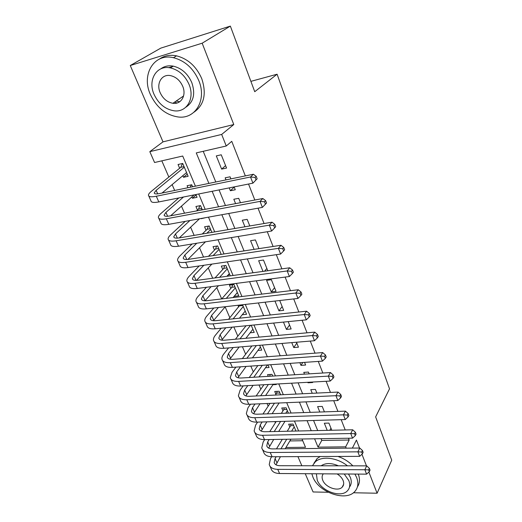 <?xml version="1.0" encoding="UTF-8"?>
<svg xmlns="http://www.w3.org/2000/svg" width="522" height="522" viewBox="0 0 522 522"><rect width="100%" height="100%" fill="white"/><g stroke="black" fill="none" stroke-linecap="round" stroke-linejoin="round"><path stroke-width="0.78" d="M174.648 102.09L177.036 102.997M195.424 186.178L182.713 156.026L154.571 162.512L149.814 151.654L221.667 134.435L226.254 145.99L196.265 152.907L208.891 183.405M162.994 141.86L233.784 124.543L202.164 43.202L230.352 26.1L160.796 48.122L130.272 65.531L162.994 141.86L149.814 151.654M297.932 456.626L301.846 465.748M305.253 473.695L313.083 491.965L328.24 492.266M161.82 160.841L168.854 177.056M172.13 184.618L174.661 190.452M177.982 198.112L178.159 198.517M181.467 206.151L184.52 213.191M190.595 227.207L194.145 235.389M199.521 247.793L203.541 257.065M208.252 267.923L212.715 278.233M216.787 287.622L221.687 298.923M225.145 306.897L229.85 317.748M233.849 326.974L237.836 336.168M242.423 346.752L245.653 354.21M250.808 366.092L253.314 371.879M259.01 385.008L260.824 389.19M267.029 403.506L268.178 406.155M274.879 421.606L275.388 422.781M278.957 431.015L279.133 431.42M202.164 43.202L130.272 65.531M353.401 492.761L377.099 493.225L368.878 472.077M230.352 26.1L254.736 91.702L277.097 74.215L389.523 388.805L375.638 416.902L391.728 460.182L377.099 493.225M226.568 168.058L221.243 154.793L216.304 155.902L221.641 169.115L226.568 168.058M229.23 187.887L230.378 190.739L235.278 189.773L234.13 186.909M230.907 178.876L230.072 176.801L225.165 177.826L225.993 179.888M238.835 211.658L243.709 210.777M240.472 202.712L238.711 198.321L233.823 199.247L235.592 203.626M249.803 225.954L247.147 219.351L242.286 220.199L244.948 226.776M258.899 248.635L255.402 239.918L250.567 240.688L254.077 249.366M267.786 270.761L263.479 260.034L258.664 260.726L262.984 271.414M276.034 291.328L271.375 279.72L266.592 280.34L271.264 291.902L276.034 291.328M274.963 301.057L278.924 310.851L283.668 310.342L279.727 300.515M283.466 322.087L286.421 329.402L291.139 328.958L288.196 321.624M291.765 342.628L293.762 347.567L298.453 347.189L296.47 342.236M299.876 362.692L300.953 365.361L305.618 365.041L304.548 362.372M307.797 382.3L307.993 382.789L312.639 382.535L312.443 382.045M309.154 373.85L308.443 372.082L303.784 372.375L304.496 374.137M316.867 393.073L315.405 389.432L310.773 389.66L312.241 393.294M324.416 411.871L322.231 406.429L317.617 406.605L319.81 412.028M295.974 431.048L293.012 424.06L288.646 424.177L289.84 426.976M288.385 413.124L286.141 407.819L281.756 407.989L282.97 410.84M280.634 394.802L279.133 391.252L274.722 391.474L275.962 394.391M272.706 376.081L271.982 374.359L267.551 374.633L268.282 376.349M238.006 305.266L238.743 307.001M237.393 292.633L234.176 296.281M234.215 296.365L238.737 295.824L233.967 284.549L229.432 285.136L230.828 288.425M229.471 273.919L227.39 276.242M230.287 275.851L225.882 265.437L221.321 266.096L222.75 269.456M221.197 254.377L217.622 245.921L213.041 246.645L214.503 250.084M211.886 232.381L209.178 225.974L204.578 226.776L206.073 230.287M201.44 218.424L201.048 218.496M202.353 209.851L200.552 205.596L195.926 206.477L197.46 210.059M196.057 194.98L192.416 198.23L191.855 196.911M192.585 186.765L191.737 184.762L187.091 185.721L187.94 187.718M289.867 440.933L302.747 440.738M272.908 384.721L276.288 384.538L276.086 384.062M265.502 367.749L269.078 367.508L267.975 364.904M257.927 350.432L261.724 350.132L259.682 345.31M250.175 332.775L254.221 332.397L251.199 325.265M242.234 314.759L246.56 314.296L242.521 304.75M201.14 218.711L205.661 217.661M192.416 198.23L197.048 197.316L195.874 194.543M182.824 175.699L183.503 177.291L188.148 176.292L182.72 163.458L178.054 164.502L179.653 168.254M321.03 438.682L321.754 440.444L349.172 440.02L348.468 438.226M345.218 429.952L341.179 419.675M337.923 411.401L333.715 400.7M330.465 392.427L326.087 381.288M322.831 373.015L318.276 361.42M315.02 353.153L310.277 341.081M307.034 332.821L302.094 320.26M298.845 312.006L293.71 298.93M290.467 290.689L285.116 277.078M281.88 268.85L276.314 254.684M273.084 246.475L267.29 231.722M264.067 223.54L258.031 208.18M254.827 200.024L248.537 184.031M245.34 175.901L231.755 141.331L226.254 145.99M203.221 151.302L215.795 181.982M219.051 189.917L225.445 205.524M228.714 213.491L234.861 228.486M238.136 236.479L244.048 250.893M247.337 258.919L253.013 272.765M256.309 280.81L261.77 294.121M265.072 302.186L270.318 314.981M273.632 323.059L278.67 335.352M281.991 343.443L286.832 355.267M290.154 363.364L294.813 374.731M298.134 382.835L302.61 393.758M305.938 401.868L310.238 412.36M313.565 420.478L317.702 430.565M331.79 430.252L328.919 423.088L324.332 423.212L327.216 430.356M277.097 74.215L250.893 81.36M233.784 124.543L221.667 134.435M349.172 440.02L345.662 446.839L346.19 448.163M359.527 448.026L356.435 440.072L352.383 448.098M366.464 465.865L361.948 454.244M285.945 447.484L305.5 447.276L302.016 439.002M298.636 430.989L294.441 421.039M291.067 413.032L286.702 402.677M283.329 394.678L278.787 383.911M275.42 375.912L270.696 364.715M267.329 356.728L262.416 345.081M259.056 337.108L253.946 324.991M250.593 317.037L245.281 304.437M241.934 296.496L236.407 283.387M233.073 275.472L227.324 261.842M223.997 253.946L218.02 239.768M214.699 231.905L208.48 217.152M205.179 209.322L198.712 193.975M314.59 438.793L318.042 447.139L345.662 446.839M212.154 191.293L218.574 206.81M221.857 214.731L228.029 229.647M231.318 237.595L237.249 251.93M240.551 259.904L246.253 273.685M249.568 281.684L255.049 294.93M258.364 302.949L263.636 315.68M266.957 323.712L272.027 335.953M275.355 343.998L280.223 355.763M283.563 363.821L288.242 375.129M291.583 383.2L296.078 394.064M299.419 402.142L303.745 412.589M307.093 420.667L311.243 430.709M321.754 440.444L318.042 447.139M330.961 428.177L329.793 430.298M187.248 174.152L183.503 177.291M308.319 382.274L307.993 382.789M302.819 362.49L300.953 365.361M296.816 343.098L293.762 347.567M289.56 325.017L286.421 329.402M282.148 306.558L278.924 310.851M274.585 287.707L271.264 291.902M266.853 268.452L264.563 271.199M234.208 187.111L230.378 190.739M225.582 165.618L221.641 169.115M172.619 66.568L168.671 67.651M369.328 471.673L370.046 470.12L369.367 468.351L368.636 469.904L369.328 471.673L366.588 474.146L364.865 469.735L277.724 469.35C272.96 469.206 270.128 467.595 269.228 464.521L270.546 458.57L271.668 456.737M276.477 448.861L282.304 439.328M287.237 431.244L290.63 425.684L291.048 424.112M290.917 439.185L285.175 448.77M280.431 456.704L276.001 464.808M294.206 426.872L291.622 431.146M286.715 439.25L280.94 448.816M276.158 456.724L275.048 458.557L274.187 462.479C274.787 464.547 276.686 465.617 279.883 465.709L366.698 465.865L369.367 468.351M366.588 474.146L279.577 473.513C274.813 473.35 271.982 471.725 271.075 468.639L269.998 466.244M368.636 469.904L364.865 469.735L366.698 465.865M293.671 425.606L290.63 425.684M311.836 473.748L312.906 477.049C318.661 492.403 346.093 502.014 354.901 491.398C358.138 487.718 358.712 483.078 356.624 477.467L354.908 474.061M357.433 486.843C359.847 483.294 360.121 479.039 358.262 474.08M348.487 474.015L350.347 477.408C351.789 481.206 351.508 484.409 349.505 487.039M316.378 473.78L317.239 480.188C321.363 491.241 341.107 498.242 347.515 490.726C349.929 488.057 350.36 484.67 348.807 480.553L344.233 473.983M323.307 473.826C321.93 475.581 321.741 477.721 322.753 480.253C325.382 487.365 338.067 491.887 342.223 487.124C343.835 485.388 344.122 483.176 343.098 480.488C341.995 477.917 339.998 475.731 337.108 473.93M321.134 465.781C325.604 462.818 331.372 462.825 338.426 465.813M352.839 465.839C348.696 461.552 343.724 458.42 337.923 456.45M320.214 456.528L317.135 458.518L313.905 463.301M347.443 465.833C337.16 457.52 321.852 455.732 315.34 461.807L312.424 465.768M150.362 94.43C156.646 107.61 165.976 115.134 178.361 117.006C195.372 119.257 206.98 100.002 198.836 80.682C193.427 68.395 184.977 60.735 173.474 57.707C153.931 52.918 141.175 74.705 150.362 94.43M194.008 112.184C204.148 105.013 206.732 93.856 201.766 78.705C196.409 66.47 188.005 58.855 176.56 55.847C170.009 54.562 164.306 55.632 159.438 59.058M160.783 68.865C164.286 66.183 168.456 65.276 173.291 66.15C181.669 68.219 187.848 73.726 191.828 82.672C195.561 93.94 193.558 102.129 185.819 107.232M154.081 94.41C158.551 103.852 165.22 109.32 174.087 110.801C186.628 112.674 195.097 98.534 189.081 84.512C185.069 75.533 178.85 69.994 170.44 67.912C156.58 64.721 147.517 80.186 154.081 94.41M182.72 86.313C180.083 80.466 176.025 76.91 170.55 75.631C161.774 73.739 156 83.54 160.169 92.688C162.994 98.723 167.242 102.253 172.906 103.284C181.134 104.628 186.661 95.369 182.72 86.313M176.168 101.046L179.705 101.744M362.398 453.833L363.142 452.3L362.444 450.499L361.694 452.026L362.398 453.833L359.638 456.352L357.877 451.843L270.233 452.496C265.444 452.411 262.618 450.864 261.757 447.863L263.166 442.017L264.687 439.622M269.763 431.629L276.151 421.567M281.365 413.365L283.779 409.568L284.236 407.891M284.999 421.313L278.696 431.433M273.691 439.472L268.673 448.124M287.354 410.683L285.762 413.215M280.588 421.443L274.239 431.531M269.195 439.544L267.688 441.945L266.768 445.801C267.342 447.817 269.241 448.848 272.451 448.9L359.769 448.026L362.444 450.499M359.638 456.352L272.119 456.743C267.336 456.639 264.51 455.08 263.636 452.065L262.507 449.546M361.694 452.026L357.877 451.843L359.769 448.026M286.832 409.45L283.779 409.568M355.312 435.596L356.082 434.082L355.371 432.242L354.601 433.749L355.312 435.596L352.533 438.16L350.732 433.547L262.579 435.283C257.77 435.263 254.951 433.782 254.129 430.859L255.623 425.117L257.614 422.109M262.977 414.005L270.011 403.382M275.525 395.05L277.299 391.343M279.1 402.997L272.171 413.685M266.879 421.841L261.202 431.094M280.366 394.175L279.936 394.841M274.455 403.193L267.473 413.848M262.148 421.978L260.171 424.993L259.193 428.777C259.741 430.741 261.633 431.733 264.856 431.74L352.683 429.789L355.371 432.242M352.533 438.16L264.51 439.622C259.702 439.583 256.883 438.088 256.048 435.146L254.86 432.49M354.601 433.749L350.732 433.547L352.683 429.789M279.864 392.981L276.797 393.131M348.07 416.941L348.866 415.453L348.135 413.568L347.339 415.055L348.07 416.941L345.264 419.558L343.424 414.84L254.762 417.704C249.927 417.744 247.121 416.341 246.338 413.496L247.93 407.871L250.462 404.204M256.139 395.976L263.897 384.734M269.698 376.264L270.22 374.47M273.254 384.218L265.607 395.519M260.008 403.8L253.588 413.692M268.354 384.486L260.654 395.761M255.01 404.008L252.498 407.689L251.46 411.395C251.982 413.307 253.868 414.246 257.105 414.207L345.433 411.14L348.135 413.568M345.264 419.558L256.733 422.135C251.904 422.161 249.092 420.739 248.302 417.868L247.05 415.081M347.339 415.055L343.424 414.84L345.433 411.14M340.664 397.862L341.479 396.4L340.736 394.469L339.913 395.93L340.664 397.862L337.832 400.531L335.946 395.702L246.782 399.748C241.921 399.852 239.122 398.527 238.384 395.761L240.074 390.254L243.226 385.882M249.255 377.517L257.835 365.609M267.486 364.937L259.029 376.917M253.085 385.334L245.829 395.911M262.305 365.296L253.783 377.236M247.793 385.627L244.661 390.019L243.559 393.64C244.055 395.5 245.934 396.387 249.19 396.309L338.021 392.068L340.736 394.469M337.832 400.531L248.792 404.276C243.937 404.361 241.138 403.017 240.388 400.23L239.076 397.294M339.913 395.93L335.946 395.702L338.021 392.068M333.082 378.339L333.93 376.904L333.16 374.933L332.312 376.362L333.082 378.339L330.23 381.06L328.299 376.121L238.619 381.399C233.739 381.575 230.952 380.323 230.261 377.647L232.049 372.271L235.924 367.123M242.345 358.607L251.865 345.962M260.419 347.052L252.459 357.844M246.13 366.418L237.928 377.739M256.354 345.59L246.886 358.262M240.512 366.803L236.662 371.964L235.494 375.507C235.957 377.308 237.83 378.143 241.099 378.013L330.439 372.551L333.16 374.933M330.23 381.06L240.675 386.019C235.8 386.182 233.014 384.91 232.31 382.215L230.926 379.129M332.312 376.362L328.299 376.121L330.439 372.551M325.323 358.36L326.198 356.95L325.415 354.934L324.534 356.337L325.323 358.36L322.446 361.133L320.469 356.076L230.28 362.64C225.38 362.888 222.607 361.72 221.954 359.136C221.7 357.596 222.333 355.847 223.853 353.896L228.577 347.913M235.429 339.222L246.038 325.774M252.889 329.258L245.914 338.282M239.161 347.026L229.889 359.162M250.534 325.33L239.989 338.817M233.177 347.528L228.486 353.524L227.246 356.983C227.683 358.718 229.543 359.495 232.832 359.319L322.674 352.578L325.415 354.934M322.446 361.133L232.381 367.371C227.488 367.599 224.708 366.411 224.049 363.801L222.594 360.565M324.534 356.337L320.469 356.076L322.674 352.578M317.376 337.904L318.283 336.527L317.48 334.458L316.573 335.835L317.376 337.904L314.472 340.729L312.45 335.555L221.759 343.469C216.832 343.789 214.072 342.713 213.472 340.22C213.244 338.739 213.909 337.036 215.482 335.124L221.191 328.214M228.538 319.34L239.963 305.037M245.203 311.092L239.441 318.198M232.205 327.131L221.706 340.161M243.259 306.492L233.112 318.864M225.811 327.764L220.134 334.687L218.822 338.047C219.227 339.718 221.08 340.435 224.382 340.213L314.733 332.129L317.48 334.458M314.472 340.729L223.905 348.298C218.986 348.605 216.219 347.502 215.612 344.99L214.085 341.59M316.573 335.835L312.45 335.555L314.733 332.129M242.834 305.494L239.689 305.853M309.246 316.958L310.179 315.614L309.357 313.494L308.417 314.838L309.246 316.958L306.316 319.842L304.241 314.538L213.041 323.862C208.095 324.266 205.348 323.275 204.8 320.886C204.598 319.457 205.309 317.807 206.921 315.934L213.805 308.013M221.713 298.917L231.807 287.302L232.701 284.712M237.353 292.548L233.093 297.553M225.302 306.708L213.407 320.71M235.363 287.85L226.3 298.369M218.437 307.491L211.599 315.425L210.209 318.688C210.581 320.293 212.421 320.952 215.736 320.671L306.597 311.197L309.357 313.494M306.316 319.842L215.234 328.801C210.294 329.186 207.547 328.175 206.986 325.761L205.387 322.198M308.417 314.838L304.241 314.538L306.597 311.197M234.965 286.898L231.807 287.302M300.913 295.504L301.873 294.193L301.031 292.02L300.065 293.325L300.913 295.504L297.958 298.447L295.837 293.012L204.122 303.804C199.156 304.293 196.422 303.399 195.933 301.116C195.763 299.752 196.513 298.153 198.171 296.32L206.451 287.276M215.005 277.926L223.755 268.36L224.741 265.6M229.341 273.613L226.92 276.308M218.496 285.71L204.989 300.796M227.311 268.81L219.605 277.299M211.103 286.669L202.869 295.739L201.407 298.897C201.74 300.431 203.567 301.024 206.901 300.692L298.264 289.756L301.031 292.02M297.958 298.447L206.373 308.861C201.407 309.331 198.673 308.411 198.171 306.101L196.487 302.362M300.065 293.325L295.837 293.012L298.264 289.756M226.926 267.91L223.755 268.36M292.372 273.515L293.371 272.243L292.509 270.018L291.511 271.29L292.372 273.515L289.39 276.523L287.217 270.957L195 283.289C190.008 283.864 187.3 283.068 186.863 280.901C186.732 279.596 187.515 278.056 189.225 276.268L199.182 265.952M208.487 256.309L215.534 249.014L216.617 246.077M211.86 264.099L196.487 280.379M219.077 249.366L213.1 255.604M203.848 265.274L193.949 275.609L192.403 278.657C192.696 280.112 194.517 280.647 197.858 280.249L289.73 267.786L292.509 270.018M289.39 276.523L197.296 288.464C192.318 289.012 189.597 288.196 189.147 285.997L187.391 282.076M291.511 271.29L287.217 270.957L289.73 267.786M218.718 248.511L215.534 249.014M283.622 250.984L284.653 249.744L283.766 247.467L282.735 248.7L283.622 250.984L280.614 254.051L278.383 248.348L185.662 262.292C180.658 262.957 177.963 262.266 177.584 260.217C177.487 258.984 178.322 257.496 180.077 255.76L192.076 244.002M202.275 234.013L207.13 229.249L208.33 226.124M205.492 241.81L187.9 259.427M210.666 229.497L206.895 233.23M196.748 243.239L184.821 255.023L183.189 257.953C183.444 259.33 185.251 259.793 188.612 259.336L280.98 245.275L283.766 247.467M280.614 254.051L188.018 267.584C183.013 268.23 180.318 267.512 179.927 265.43L178.08 261.32M282.735 248.7L278.383 248.348L280.98 245.275M210.333 228.695L207.13 229.249M274.65 227.879L275.714 226.685L274.807 224.343L273.743 225.537L274.65 227.879L271.616 231.018L269.332 225.165L176.11 240.799C171.079 241.555 168.404 240.975 168.091 239.05C168.032 237.888 168.906 236.466 170.72 234.776L185.232 221.361M196.5 210.947L198.543 209.054L199.88 205.72M199.515 218.777L179.274 237.908M202.073 209.191L201.12 210.079M189.917 220.512L175.483 233.954L173.761 236.766C173.976 238.058 175.77 238.45 179.144 237.928L272.014 222.189L274.807 224.343M271.616 231.018L178.517 246.214C173.493 246.952 170.818 246.345 170.485 244.387L168.554 240.081M273.743 225.537L269.332 225.165L272.014 222.189M201.76 208.448L198.543 209.054M265.45 204.187L266.553 203.032L265.62 200.637L264.517 201.786L265.45 204.187L262.39 207.391L260.041 201.394L166.322 218.79C161.272 219.651 158.623 219.181 158.375 217.387C158.355 216.304 159.275 214.94 161.141 213.309L178.811 197.949M190.256 187.241L191.248 184.86M194.138 194.889L170.629 215.788M183.503 197.009L165.924 212.395L164.117 215.084C164.286 216.291 166.061 216.597 169.448 216.01L262.82 198.523L265.62 200.637M262.39 207.391L168.789 224.343C163.745 225.178 161.089 224.682 160.828 222.855L158.805 218.34M264.517 201.786L260.041 201.394L262.82 198.523M257.15 178.772L256.198 176.312L255.056 177.415L256.015 179.881L257.15 178.772L252.922 183.157L250.514 176.997L156.3 196.246C151.23 197.212 148.607 196.866 148.431 195.208C148.45 194.204 149.416 192.912 151.341 191.333L180.801 167.314L182.439 163.516M186.576 172.567L162.016 193.055M184.312 167.216L156.143 190.334L154.238 192.886C154.362 193.995 156.124 194.223 159.523 193.571L253.385 174.25L256.198 176.312M256.015 179.881L252.922 183.157L158.825 201.936C153.768 202.875 151.132 202.497 150.936 200.807L148.816 196.076M255.056 177.415L250.514 176.997L253.385 174.25M184.044 166.59L180.801 167.314M276.869 462.655L275.048 458.557M279.577 473.513L277.724 469.35M269.541 446.134L267.688 441.945M272.119 456.743L270.233 452.496M262.064 429.267L260.171 424.993M264.51 439.622L262.579 435.283M254.429 412.047L252.498 407.689M256.733 422.135L254.762 417.704M246.638 394.469L244.661 390.019M248.792 404.276L246.782 399.748M238.678 376.512L236.662 371.964M240.675 386.019L238.619 381.399M230.548 358.17L228.486 353.524M232.381 367.371L230.28 362.64M222.242 339.43L220.134 334.687M223.905 348.298L221.759 343.469M213.752 320.28L211.599 315.425M215.234 328.801L213.041 323.862M205.068 300.705L202.869 295.739M206.373 308.861L204.122 303.804M196.063 280.392L193.949 275.609M197.296 288.464L195 283.289M186.811 259.512L184.821 255.023M188.018 267.584L185.662 262.292M177.336 238.143L175.483 233.954M178.517 246.214L176.11 240.799M167.64 216.265L165.924 212.395M168.789 224.343L166.322 218.79M157.709 193.864L156.143 190.334M158.825 201.936L156.3 196.246M274.696 463.627L274.187 462.479M343.646 484.24L342.223 487.124M315.34 461.807L317.135 458.518M183.587 95.963L172.906 103.284M173.291 66.15L170.44 67.912M173.474 57.707L176.56 55.847M267.264 446.923L266.768 445.801M259.675 429.867L259.193 428.777M251.93 412.452L251.46 411.395M244.015 394.671L243.559 393.64M235.931 376.499L235.494 375.507M227.67 357.935L227.246 356.983M219.227 338.961L218.822 338.047M210.601 319.562L210.209 318.688M201.779 299.732L201.407 298.897M192.748 279.446L192.403 278.657M183.516 258.69L183.189 257.953M174.067 237.458L173.761 236.766M164.397 215.716L164.117 215.084M154.499 193.46L154.238 192.886"/></g></svg>
